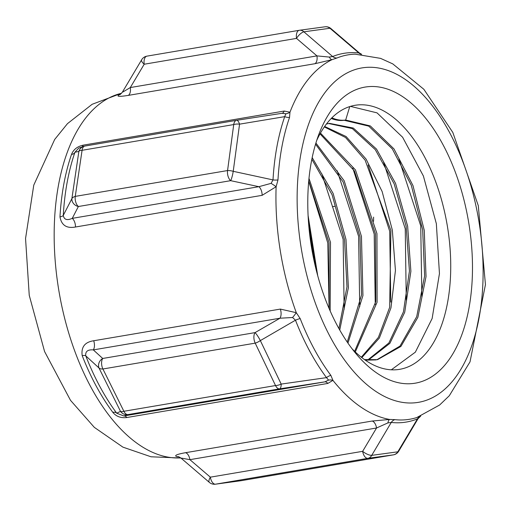 <?xml version="1.0" encoding="UTF-8"?>
<svg xmlns="http://www.w3.org/2000/svg" width="511" height="511" viewBox="0 0 511 511"><rect width="100%" height="100%" fill="white"/><g stroke="black" fill="none" stroke-linecap="round" stroke-linejoin="round"><path stroke-width="0.77" d="M84.826 146.069A7.652 7.601 73.4 0 0 78.866 151.422L74.945 152.246A7.652 4.663 19.1 0 1 71.502 154.463A184.893 97.94 80.4 0 0 59.972 216.868A7.652 2.568 -176.8 0 0 63.275 215.406A187.135 99.128 -99.6 0 1 74.945 152.246L78.707 148.113M82.079 146.855A7.652 4.05 80.4 0 0 83.216 145.156C77.353 146.408 73.45 149.512 71.502 154.463M281.9 113.327A7.652 4.05 80.4 0 0 284.199 111.053L83.216 145.156M327.826 383.429L332.929 380.363L330.853 375.361A7.652 4.503 -36.7 0 0 326.51 377.635A186.981 99.045 80.4 0 1 295.479 320.199L260.342 340.601A7.652 2.664 148.3 0 1 255.206 343.143L275.525 385.55L123.886 411.278L102.903 368.987A7.652 3.59 160.1 0 1 98.987 367.977L85.771 355.854A7.652 2.363 -21.3 0 0 82.201 355.637A184.893 97.94 80.4 0 0 112.803 412.313A7.652 4.503 -36.7 0 1 116.744 413.22L120.5 411.355A7.652 2.6 -32.4 0 0 123.886 411.278A7.652 4.05 80.4 0 0 127.967 414.581L279.613 388.852A7.652 4.05 -99.6 0 1 275.525 385.55A7.652 3.641 -19.1 0 0 281.191 384.087L260.342 340.601A7.652 1.169 -120 0 0 255.027 332.623L102.717 358.467A7.652 6.886 132.3 0 0 98.987 367.977L120.5 411.355A7.652 7.601 73.4 0 0 127.967 414.581L123.86 415.973A7.652 4.05 -99.6 0 1 126.843 417.525L327.826 383.429A7.652 4.05 80.4 0 0 324.843 381.87L123.86 415.973L116.744 413.22A187.135 99.128 -99.6 0 1 85.771 355.854C85.203 351.466 87.72 349.479 93.321 349.894L279.958 318.225L292.579 317.503L295.479 320.199A7.652 2.363 158.7 0 1 300.181 318.589L296.297 312.7A184.893 97.94 80.4 0 1 276.119 186.713L277.978 179.942A7.652 2.568 3.2 0 1 273.008 179.91L233.227 171.319A7.652 1.092 -78 0 1 230.685 180.67L258.892 186.687A7.652 4.05 -99.6 0 1 262.124 195.336L276.119 186.713A7.652 0.62 32.6 0 0 271.092 183.36L258.892 186.687L72.255 218.35C67.069 220.669 64.073 219.685 63.275 215.406L71.872 198.696A7.652 3.781 1.9 0 1 75.258 196.39L82.079 150.298A7.652 2.791 -165.5 0 0 78.866 151.422L71.872 198.696A7.652 6.803 27.4 0 0 78.381 206.514L230.685 180.67A7.652 4.05 -99.6 0 1 227.561 170.553A7.652 2.855 13.7 0 1 233.227 171.319L239.557 124.16A7.652 2.561 -98.8 0 0 236.638 120.309L282.027 113.301L285.873 113.768A7.652 6.317 144.1 0 0 289.973 112.19L284.199 111.053M285.873 113.768L284.71 116.655L239.557 124.16A7.652 3.839 -178.9 0 0 233.725 124.569L227.561 170.553L75.258 196.39A7.652 4.05 80.4 0 0 78.381 206.514L72.255 218.35A7.652 4.05 -99.6 0 1 75.487 227.005L262.124 195.336M59.972 216.868C61.48 225.281 66.654 228.66 75.487 227.005M271.092 183.36L273.008 179.91A186.981 99.045 80.4 0 1 284.71 116.655A7.652 4.669 -160.9 0 0 289.539 117.434L289.973 112.19A184.893 97.94 80.4 0 1 331.971 59.691L336.921 58.011A7.652 6.445 67.9 0 1 332.655 56.529L303.879 31.81L329.972 28.265A7.652 6.911 -97.3 0 0 324.996 26.796L299.452 30.264A7.652 5.985 82 0 0 299.318 30.29A7.652 4.05 -99.6 0 0 299.248 30.296L146.944 56.14A7.652 4.05 80.4 0 0 144.204 64.226L296.514 38.389A7.652 4.05 -99.6 0 1 299.248 30.296A7.652 7.652 0 0 1 299.465 30.264A7.652 5.985 82 0 1 303.879 31.81A7.652 2.938 -49.4 0 0 296.514 38.389L316.948 55.891A7.652 4.05 -99.6 0 1 314.936 63.715L331.971 59.691A7.652 2.6 73 0 1 329.295 57.072L316.948 55.891L130.311 87.553A7.652 4.05 -99.6 0 1 128.306 95.385L314.936 63.715M394.85 419.64L389.599 419.448L372.174 421.038A7.652 4.05 -99.6 0 1 376.55 427.994L387.894 422.91L391.26 422.437A7.652 6.413 96.4 0 1 394.85 419.64A184.79 97.888 -99.6 0 0 416.772 417.551L439.626 405.012L449.297 395.738L470.024 361.852L485.45 284.614L478.283 205.607L452.823 132.445L423.862 89.291L392.793 63.901L380.58 58.375L355.119 54.166A184.79 97.888 -99.6 0 0 336.921 58.011M236.459 120.341L84.954 146.044A7.652 4.05 80.4 0 0 84.883 146.057A7.652 7.652 0 0 0 83.983 146.267A7.652 7.601 73.4 0 0 83.983 146.267L78.777 148.075M236.638 120.309A7.652 2.561 -98.8 0 0 236.599 120.315A7.652 4.05 -99.6 0 0 236.529 120.328L84.883 146.057A7.652 4.05 80.4 0 0 82.079 150.298L233.725 124.569A7.652 4.05 -99.6 0 1 236.529 120.328A7.652 7.652 0 0 1 236.638 120.309M112.803 412.313C116.195 416.51 120.877 418.253 126.843 417.525M292.579 317.503A7.652 0.792 129.1 0 0 296.297 312.7L280.341 309.085A7.652 4.05 80.4 0 1 279.958 318.225L255.027 332.623A7.652 4.05 -99.6 0 0 255.206 343.143L102.903 368.987A7.652 4.05 80.4 0 1 102.717 358.467L93.321 349.894A7.652 4.05 80.4 0 0 93.705 340.754C84.845 342.083 81.013 347.046 82.201 355.637M387.894 422.91A7.652 2.568 89.4 0 1 389.599 419.448A184.893 97.94 80.4 0 1 332.929 380.363A7.652 6.196 16.6 0 0 328.541 380.12L324.843 381.87L279.613 388.852A7.652 2.561 -98.8 0 0 281.191 384.087L326.51 377.635L328.541 380.12M393.521 454.835A7.652 4.05 -99.6 0 1 393.393 454.86A7.652 4.05 -99.6 0 1 393.323 454.873L241.02 480.71L215.578 484.173A7.652 6.911 82.7 0 1 215.348 484.204L240.885 480.736A7.652 5.985 -98 0 0 241.02 480.71A7.652 4.05 80.4 0 0 241.09 480.704A7.652 4.05 80.4 0 0 241.16 480.691M240.738 480.755A7.652 5.985 -98 0 0 240.879 480.736A7.652 7.652 0 0 0 241.09 480.704L393.393 454.86A7.652 7.652 0 0 0 398.689 451.239A7.652 2.779 -149.2 0 1 397.813 451.813L371.721 455.358A7.652 5.985 82 0 1 367.882 458.329A7.652 4.05 -99.6 0 1 362.657 451.322L210.347 477.165A7.652 4.05 80.4 0 0 215.578 484.173L367.882 458.329L393.323 454.873A7.652 6.911 -97.3 0 0 397.813 451.813L417.461 418.879A7.652 6.445 -112.1 0 1 419.863 416.484M181.641 458.169L189.913 459.664L376.55 427.994L362.657 451.322A7.652 2.779 -149.2 0 0 371.721 455.358L391.26 422.437A186.981 99.045 80.4 0 0 417.461 418.879M372.174 421.038L185.538 452.701A7.652 4.05 -99.6 0 1 189.913 459.664L210.347 477.165A7.652 2.938 130.6 0 0 209.389 482.429A7.652 7.652 0 0 0 215.348 484.204M185.538 452.701C176.678 454.285 173.81 455.627 176.921 456.719A7.652 6.413 96.4 0 1 178.39 456.668A7.652 6.413 96.4 0 1 178.441 456.674L180.888 457.997L209.408 482.429M119.996 94.605A7.652 6.445 67.9 0 1 118.967 94.88C116.272 96.636 119.382 96.803 128.306 95.385M332.399 206.719L335.235 206.233M373.598 217.118L373.554 221.289M359.495 53.042L330.936 28.571A7.652 7.652 0 0 0 324.99 26.796M359.252 52.997L358.856 52.972A7.652 6.413 -83.6 0 0 361.117 54.268M330.943 28.559A7.652 2.938 -49.4 0 0 329.972 28.265L358.856 52.972A186.981 99.045 80.4 0 0 332.655 56.529L329.295 57.072M299.178 30.309L147.015 56.127A7.652 4.05 80.4 0 0 146.944 56.14A7.652 7.652 0 0 0 141.649 59.761A7.652 2.779 30.8 0 0 144.204 64.226L130.311 87.553L122.985 91.942M141.668 59.761L122.295 92.293L120.104 94.561A7.652 6.445 67.9 0 1 120.059 94.58M331.863 117.83A79.544 42.132 -99.6 0 0 345.672 120.04L344.197 120.296A79.544 42.132 -99.6 0 1 331.249 118.45M364.49 359.591L377.514 359.661L400.905 346.439L417.883 317.293L426.033 276.553L424.258 230.32L412.958 185.538L393.981 148.918L370.322 125.936L345.672 120.04L349.76 106.575M350.418 106.371L377.022 112.861L402.598 137.229L423.402 176.008L436.349 223.703L439.447 273.57L432.14 318.506L415.354 352.162L391.343 369.798M398.931 159.074L420.738 225.862L421.869 297.345M383.55 162.102L405.242 228.756L406.271 300.027M368.118 165.008L389.701 231.253L390.774 302.11M352.788 168.132L374.199 234.032L375.246 304.479M337.171 170.719L358.613 236.363L359.731 306.651M321.86 173.868L343.137 239.308L344.146 309.276M308.708 181.264L327.787 242.993L329.078 308.414M309.187 229.924L314.316 261.9M326.44 124.02L329.461 123.355L353.318 128.063L376.498 149.071L395.565 183.411L407.644 226.188L410.889 271.284L404.718 312.278L389.88 343.354L368.361 360.076M324.645 126.46L346.113 136.539L366.074 159.081L382.139 191.536L392.339 230.142L395.437 270.466L390.96 307.89L379.334 338.084L361.826 357.611M320.454 133.09L355.426 169.869L376.958 233.623L377.086 302.244L355.286 351.983M315.907 143.023L344.197 180.798L361.456 236.395L362.944 295.556L347.965 343.111M312.183 157.586L333.127 193.433L345.985 239.416L348.381 287.687L339.751 330.017M308.983 178.396L330.496 242.31L330.17 310.924M308.095 215.527L317.714 275.665M316.75 140.353A133.888 70.92 -99.6 0 1 353.586 105.573A133.888 70.92 -99.6 0 1 356.161 105.125A133.888 70.92 -99.6 0 1 447.655 227.887A133.888 70.92 -99.6 0 1 398.369 369.53A133.888 70.92 -99.6 0 1 352.124 348.841M344.197 120.296L368.744 126.128L392.327 148.925L411.291 185.282L422.667 229.816L424.622 275.902L416.714 316.667L400.011 346.068L376.863 359.763M376.039 359.916L365.327 360.172M328.624 123.509L352.322 128.58L375.298 149.672L394.166 183.858L406.143 226.309L409.432 271.066L403.441 311.863L388.877 342.97L367.684 360.019M324.325 126.92L345.506 137.478L365.122 160.141L390.889 230.499L389.663 307.341L378.389 337.42L361.309 357.208M320.02 133.863L354.372 170.898L375.489 233.929L375.764 301.701L354.621 351.344M315.549 144.198L343.143 181.954L359.98 236.695L361.571 294.86L347.237 342.057M311.844 159.247L332.073 194.71L344.516 239.691L346.982 286.863L338.908 328.528M308.74 180.888L329.02 242.591L329.167 308.618M308.503 222.215L316.009 269.137M366.381 86.883A150.17 79.55 -99.6 0 1 472.324 276.592A150.17 79.55 -99.6 0 1 356.774 354.621A150.17 79.55 -99.6 0 1 319.234 133.358A150.17 79.55 -99.6 0 1 366.381 86.883M277.978 179.942A184.79 97.888 -99.6 0 1 289.539 117.434M363.308 67.708A169.595 89.834 -99.6 0 1 481.707 242.738A169.595 89.834 -99.6 0 1 395.488 400.809A169.595 89.834 -99.6 0 1 297.293 188.731A169.595 89.834 -99.6 0 1 363.308 67.708M330.853 375.361A184.79 97.888 -99.6 0 1 300.181 318.589M281.829 113.333L236.599 120.315M280.341 309.085L93.705 340.754M398.752 451.104A7.652 2.779 -149.2 0 1 398.689 451.239L418.068 418.662L420.713 416.101M176.921 456.719A184.893 97.94 80.4 0 0 179.189 456.93M120.481 94.299A184.893 97.94 80.4 0 0 118.967 94.88M180.753 457.888A184.893 97.94 -99.6 0 1 58.567 288.856A184.893 97.94 -99.6 0 1 121.586 93.264M361.654 54.307L359.514 53.048M329.461 123.355L329.039 123.426M180.913 458.022L151.039 456.789L122.915 447.138L94.305 427.349L70.512 400.337L44.572 351.53L29.242 295.313L25.55 238.516L33.771 185.123L54.69 139.452L67.465 123.656L92.121 104.301L121.631 93.213"/></g></svg>

